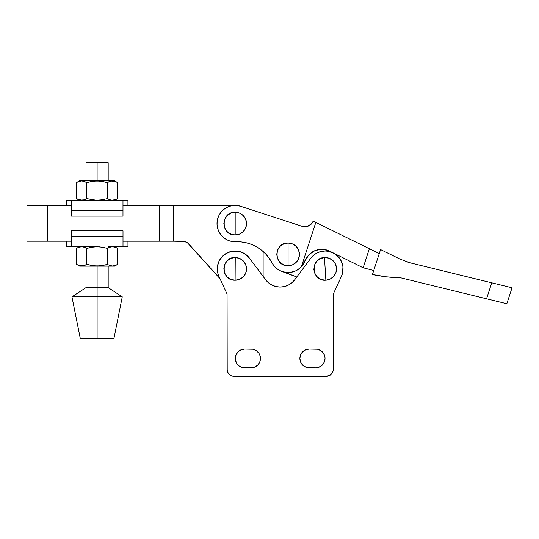 <?xml version="1.0" encoding="UTF-8"?>
<svg xmlns="http://www.w3.org/2000/svg" width="539" height="539" viewBox="0 0 539 539"><rect width="100%" height="100%" fill="white"/><g stroke="black" fill="none" stroke-linecap="round" stroke-linejoin="round"><path stroke-width="0.81" d="M288.082 254.388L288.082 243.035C273.428 242.334 273.428 266.448 288.082 265.747L288.082 254.388L288.082 265.747L292.428 264.885L296.113 262.419L298.572 258.74L299.435 254.388L298.572 250.042L296.113 246.363L292.428 243.897L288.082 243.035L283.736 243.897L280.051 246.363L277.585 250.042L276.723 254.388L277.585 258.74L280.051 262.419L283.736 264.885L288.082 265.747A11.359 11.359 0 0 0 299.435 254.388A11.359 11.359 0 0 0 288.082 243.035L288.082 254.388M235.179 223.604L235.179 212.251C220.525 211.544 220.525 235.664 235.179 234.964L235.179 223.604L235.179 234.964L239.525 234.101L243.21 231.635L245.669 227.95L246.539 223.604L245.669 219.258L243.21 215.573L239.525 213.114L235.179 212.251L230.833 213.114L227.148 215.573L224.689 219.258L223.82 223.604L224.689 227.95L227.148 231.635L230.833 234.101L235.179 234.964A11.359 11.359 0 0 0 246.539 223.604A11.359 11.359 0 0 0 235.179 212.251L235.179 223.604M288.284 272.559L292.05 272.121L295.621 270.922L298.889 268.995L301.685 266.428L306.752 257.426L303.518 263.969L301.335 266.818L297.333 270.026L295.035 271.178L290.063 272.451L287.496 272.552L282.443 271.663A18.164 18.164 0 0 1 271.966 262.783L269.089 258.093L265.572 253.849L261.503 250.143L256.948 247.044L252.003 244.618L246.768 242.907L241.344 241.95L232.653 241.6L229.547 240.879A18.164 18.164 0 0 1 217.911 217.972A18.164 18.164 0 0 1 240.812 206.336L301.483 226.131A9.069 9.069 0 0 0 311.394 223.975L313.233 221.145A9.069 9.069 0 0 1 302.029 226.326L307.048 226.501L311.394 223.975M305.626 226.737L303.43 226.663M373.749 270.497L363.138 267.789L329.565 251.086L326.108 249.8L329.565 251.086L363.138 267.789L369.363 248.722L363.138 267.789L373.749 270.497L363.138 267.789L373.749 270.497L363.138 267.789L373.749 270.497L380.574 249.564L372.442 274.506C381.706 276.52 391.098 277.612 400.605 277.787C391.098 277.612 381.706 276.52 372.442 274.506L386.429 276.837L400.605 277.787L506.835 303.767L505.441 303.43L506.835 303.767L512.05 287.779L410.617 262.971L400.1 259.151L380.574 249.564L372.442 274.506M379.261 253.586L315.82 222.418L301.335 266.818L315.82 222.418L313.233 221.145L379.261 253.586L380.574 249.564L400.1 259.151L410.617 262.971L405.254 261.348M302.83 264.993L303.585 263.854M309.063 254.523L305.101 260.741L309.063 254.523L315.2 250.467L322.45 249.254L326.108 249.8L322.457 249.254L318.771 249.476L315.2 250.467L311.913 252.171L309.063 254.523L306.752 257.426L309.063 254.523L311.913 252.171L315.369 250.399M346.409 259.468L329.565 251.086L326.108 249.8L329.565 251.086L322.807 249.274M284.531 272.208L296.794 276.999L282.443 271.663A18.164 18.164 0 0 0 282.456 271.663M305.101 260.741L301.335 266.818A18.164 18.164 0 0 1 282.443 271.663L279.222 270.255L276.339 268.254L273.886 265.734L271.966 262.783A39.131 39.131 0 0 0 235.839 241.762A18.164 18.164 0 0 1 229.547 240.879L226.286 239.444L223.362 237.409L220.896 234.836L218.982 231.831L217.689 228.516L217.069 225.006L217.143 221.448L217.911 217.972L219.339 214.711L221.381 211.787L223.948 209.327L226.953 207.407L230.268 206.114L233.778 205.494L237.335 205.568L240.812 206.336L301.483 226.131A9.069 9.069 0 0 0 302.029 226.326L303.679 226.697M282.443 271.663L285.326 272.35M286.047 272.444L287.927 272.559M308.645 225.935L305.377 226.757M263.126 251.504L263.126 276.419L263.126 251.504L265.565 253.835M451.163 272.889L491.763 282.82L486.549 298.808L491.763 282.82L500.138 284.868L491.763 282.82M443.55 288.291L505.441 303.43M506.593 286.445L500.138 284.868M315.187 250.467L311.94 252.158M311.865 252.205L309.083 254.502M321.689 249.234L318.818 249.469M318.731 249.483L315.234 250.453M363.138 267.789L362.727 267.587M326.108 249.8L329.491 251.053M70.488 200.468L66.432 200.353L66.432 205.716L66.432 200.353L71.384 200.811L69.666 200.353L97.033 200.353L86.786 198.601L85.627 199.214M123.896 246.464L127.952 246.579L127.952 241.216L127.952 246.579L123.896 246.464M97.108 246.579L86.179 246.579L97.108 246.579M77.872 247.671L76.612 248.331L79.139 247.172L81.726 246.741L84.32 247.172L86.86 248.331L91.94 247.165L97.108 246.741L94.514 246.849L99.715 246.855L107.349 248.331L109.882 247.172L112.462 246.741L115.063 247.172L117.596 248.331L117.596 264.4L115.07 265.559L112.483 265.983L109.889 265.559L107.349 264.4L107.349 248.331L102.309 247.172L107.349 248.331L107.349 264.4L102.309 265.552L97.108 265.983L91.94 265.559L86.86 264.4L85.775 264.972M76.868 248.183L76.612 264.4L76.969 264.602M79.071 265.532L76.612 264.4L77.872 265.053L76.612 264.4L76.612 248.331L78.997 247.219M81.746 246.741L83.033 246.849L81.746 246.741M80.843 246.795L80.5 246.842M83.033 246.849L86.86 248.331L86.86 264.4L83.06 265.868M84.023 265.646L80.439 265.875L77.872 265.053M81.726 265.983L79.145 265.559L76.612 264.4L79.637 266.145L99.715 265.875L94.514 265.875L86.86 264.4L86.86 248.331L94.514 246.849M82.602 265.936L82.999 265.882M85.6 265.053L84.327 265.559M97.108 296.834L97.108 338.762L113.877 338.762L97.108 338.762L97.108 296.834L122.259 296.834L97.108 296.834L97.108 287.61L97.108 296.834L71.95 296.834L97.108 296.834M113.877 338.762L122.259 296.834L108.184 287.61L97.108 287.61L108.184 287.61L108.184 266.145M79.637 266.145L97.108 266.145L97.108 287.61L97.108 266.145L114.571 266.145L99.715 265.875M97.108 162.677L97.108 180.787L97.108 162.677L108.184 162.677L86.024 162.677L97.108 162.677M77.805 181.872L76.538 182.532L79.071 181.373L81.652 180.949L84.252 181.373L86.786 182.532L91.873 181.373L97.033 180.949L79.563 180.787L97.033 180.787L94.446 181.057L99.648 181.057L107.281 182.532L111.095 181.057L114.989 181.373L117.529 182.532L117.529 198.601L114.996 199.76L112.415 200.191L109.821 199.76L107.281 198.601L107.281 182.532L102.235 181.38L107.281 182.532L107.281 198.601L102.235 199.76L97.033 200.191L99.648 200.077L94.446 200.084L86.786 198.601L84.259 199.76L81.672 200.191L76.895 198.803M76.794 182.391L76.538 198.601L77.805 199.262M79.004 199.74L76.538 198.601L76.538 182.532L78.93 181.421M81.672 180.949L79.071 181.373M80.769 180.996L80.426 181.043M82.959 181.057L86.786 182.532L86.786 198.601L86.786 182.532L94.446 181.057M83.949 199.854L80.365 200.084L76.538 198.601L79.563 200.353M82.528 200.144L82.932 200.084M85.526 199.262L84.259 199.76M111.095 200.077L109.821 199.76M117.273 198.75L116.269 199.262L117.529 198.601L117.529 182.532L115.292 181.475M107.281 198.601L102.235 199.76M116.269 199.262L112.415 200.191M113.298 200.137L113.641 200.09M69.666 200.353L99.648 200.077M97.033 200.353L127.925 200.353L122.98 200.811L122.98 210.412L71.384 210.412L71.384 216.112L122.98 216.112L71.384 216.112L71.384 200.811L71.384 210.412L122.98 210.412L122.98 216.112L122.98 200.811L124.691 200.353L97.033 200.353M108.541 181.872L111.081 181.064M112.415 180.949L116.121 181.811M111.539 180.996L111.122 181.057M114.504 180.787L97.033 180.787L114.504 180.787L117.172 182.33M111.095 181.057L112.395 180.949M97.033 180.949L102.235 181.38M80.338 338.762L97.108 338.762L80.338 338.762L71.95 296.834L86.024 287.61L97.108 287.61L86.024 287.61L86.024 266.145M111.169 265.875L112.483 265.983L109.889 265.559L107.349 264.4L102.309 265.552M116.336 265.053L117.596 264.4L115.07 265.559L112.483 265.983M117.34 264.541L117.596 248.331L115.07 247.172L117.239 248.129M110.185 247.078L111.149 246.855M83.04 265.875L81.746 265.983M79.139 247.172L81.726 246.741M113.365 265.936L113.709 265.889M107.409 248.29L108.433 247.751M112.483 246.741L115.137 247.192M111.607 246.788L111.209 246.849M114.571 246.579L116.336 247.671M111.169 246.855L112.462 246.741M108.608 247.671L109.882 247.172M97.108 246.741L102.309 247.172M86.179 246.579L66.459 246.579L71.404 246.121L71.404 236.52L123 236.52L123 230.82L71.404 230.82L123 230.82L123 246.121L123 236.52L71.404 236.52L71.404 230.82L71.404 246.121L69.693 246.579L86.179 246.579M108.029 246.579L124.718 246.579L108.029 246.579M331.667 252.212L324.707 249.496L331.667 252.212M341.396 276.44L341.652 275.86M342.177 274.452L342.676 272.619L342.177 274.452M342.925 271.117L343.067 269.237L342.925 271.117M343.026 267.715L342.804 265.842M342.649 265.04L341.908 262.554M339.557 258.242L341.308 261.159L338.324 256.753M337.286 255.715L335.743 254.448L337.286 255.715M334.578 253.667L332.698 252.65M47.493 241.216L47.493 205.716L26.95 205.716L26.95 241.216L47.493 241.216L47.493 205.716L71.384 205.716L26.95 205.716L26.95 241.216L71.404 241.216L47.493 241.216M122.98 205.716L159.712 205.716L159.712 241.216L123 241.216L159.712 241.216L159.712 205.716L173.686 205.716L173.686 241.216L159.712 241.216L173.686 241.216L173.686 205.716L232.006 205.716L122.98 205.716M240.906 206.349L238.622 205.77A8.388 8.388 0 0 1 240.906 206.349M219.986 278.656L187.464 242.813L184.277 241.398L173.686 241.216L182.532 241.216A8.388 8.388 0 0 1 188.765 243.985L219.986 278.656M184.277 241.398L182.532 241.216M238.622 205.77L239.269 205.864M305.667 349.784L309.245 349.077L315.679 349.077A9.365 9.365 0 0 1 325.037 358.435L324.323 362.019L322.295 365.058L319.256 367.086L315.679 367.8L307.419 367.618L304.043 366.224L302.628 365.058L300.594 362.019L299.886 358.435L300.594 354.857L302.628 351.819L305.667 349.784L309.245 349.077L317.505 349.252L320.88 350.653L323.461 353.234L324.862 356.609L325.037 358.435A9.365 9.365 0 0 1 315.679 367.8L307.419 367.618M241.101 349.784L244.679 349.077L251.113 349.077A9.365 9.365 0 0 1 260.472 358.435L259.764 362.019L257.73 365.058L254.691 367.086L251.113 367.8L242.853 367.618L239.478 366.224L236.897 363.636L235.496 360.268L235.321 358.435L236.035 354.857L238.063 351.819L241.101 349.784L244.679 349.077L252.939 349.252L256.315 350.653L258.895 353.234L259.764 354.857L260.472 358.435A9.365 9.365 0 0 1 251.113 367.8L242.853 367.618M235.179 268.887L235.24 257.527C220.592 256.746 220.464 280.866 235.119 280.24L235.179 268.887L235.119 280.24L230.78 279.357L227.108 276.871L224.662 273.179L223.82 268.826L224.709 264.481L227.188 260.815L230.887 258.37L235.24 257.527L239.579 258.417L243.251 260.896L245.696 264.595L246.539 268.948L245.649 273.286L243.17 276.958L239.471 279.397L235.119 280.24A11.359 11.359 0 0 0 246.539 268.948A11.359 11.359 0 0 0 235.24 257.527L235.179 268.887M325.179 268.887L324.485 257.548C309.817 257.75 311.293 281.823 325.873 280.219L325.179 268.887L325.873 280.219L321.487 279.626L317.653 277.39L314.971 273.866L313.846 269.581L314.439 265.188L316.669 261.361L320.2 258.68L324.485 257.548L328.871 258.147L332.704 260.377L335.386 263.901L336.511 268.186L335.918 272.579L333.688 276.406L330.158 279.094L325.873 280.219A11.359 11.359 0 0 0 336.511 268.186A11.359 11.359 0 0 0 324.485 257.548L325.179 268.887M218.935 276.372A17.888 17.888 0 0 1 217.291 268.887L217.709 272.714L218.935 276.372L227.074 294.038L227.074 369.336L227.606 372.011L229.122 374.282L231.386 375.791L234.061 376.323L326.297 376.323L330.178 375.151L332.105 373.217L333.149 370.704L333.284 294.038L341.423 276.372L342.514 273.286L342.945 266.778L341.005 260.553L339.226 257.81L334.321 253.512L328.204 251.255L324.943 250.999L318.549 252.272L315.632 253.754L310.848 258.181L294.739 279.754L291.842 282.813L288.318 285.124L284.363 286.566L280.179 287.051L275.995 286.566L272.04 285.124L268.516 282.813L265.619 279.754L249.51 258.181L247.671 256.079L243.129 252.858L237.82 251.194L232.248 251.241L226.966 252.993L222.479 256.288L219.218 260.802L217.507 266.104L217.291 268.887L217.709 272.714L218.935 276.372L227.074 294.038L227.209 370.704M342.514 273.286L342.945 266.778M341.005 260.553L339.226 257.81M334.321 253.512L331.37 252.104M318.549 252.272L315.632 253.754L310.848 258.181A17.888 17.888 0 0 1 332.981 252.791M310.848 258.181L294.739 279.754L291.842 282.813L294.739 279.754A18.164 18.164 0 0 1 265.619 279.754L249.51 258.181L245.528 254.293M268.516 282.813L265.619 279.754M229.54 251.908L224.595 254.462L222.479 256.288L219.218 260.802L218.16 263.382M228.253 373.217L230.18 375.151M231.386 375.791L232.7 376.188M332.105 373.217L333.149 370.704M324.323 362.019L323.461 363.636M320.88 366.224L317.505 367.618L315.679 367.8M301.463 363.636L300.594 362.019M300.594 354.857L302.628 351.819M258.895 353.234L259.764 354.857M259.764 362.019L257.73 365.058M256.315 366.224L252.939 367.618L251.113 367.8M236.035 354.857L236.897 353.234M227.074 369.336A6.987 6.987 0 0 0 234.061 376.323L326.297 376.323A6.987 6.987 0 0 0 333.284 369.336L333.284 294.038L341.423 276.372A17.888 17.888 0 0 0 333.311 252.953M217.291 268.887A17.888 17.888 0 0 1 249.51 258.181M307.419 349.252L309.245 349.077L307.419 349.252M319.256 367.086L317.505 367.618L319.256 367.086M242.853 349.252L244.679 349.077L242.853 349.252M254.691 367.086L252.939 367.618L254.691 367.086M294.739 279.754L291.842 282.813M244.679 367.8A9.365 9.365 0 0 1 235.321 358.435A9.365 9.365 0 0 1 244.679 349.077M309.245 367.8A9.365 9.365 0 0 1 299.886 358.435A9.365 9.365 0 0 1 309.245 349.077M79.637 246.579L76.612 248.331M108.184 180.787L108.184 162.677M76.538 182.532L79.563 180.787M117.529 198.601L114.504 200.353M86.024 180.787L86.024 162.677M117.596 264.4L114.571 266.145M66.459 241.216L66.459 246.579M127.925 205.716L127.925 200.353"/></g></svg>
